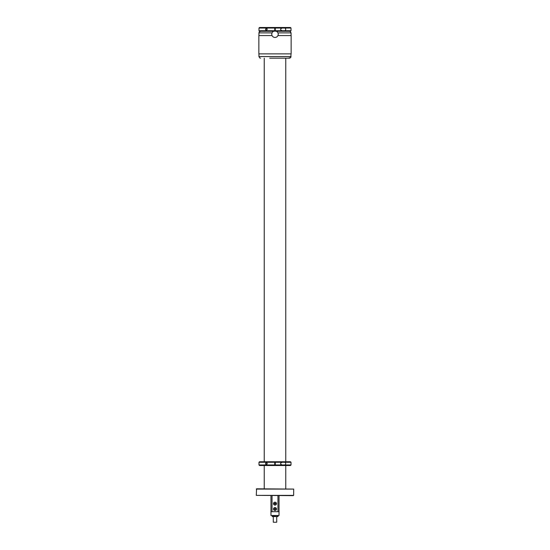 <?xml version="1.0" encoding="UTF-8"?>
<svg xmlns="http://www.w3.org/2000/svg" width="550" height="550" viewBox="0 0 550 550"><rect width="100%" height="100%" fill="white"/><g stroke="black" fill="none" stroke-linecap="round" stroke-linejoin="round"><path stroke-width="0.82" d="M284.928 28.036L282.109 28.036C280.108 28.937 280.108 29.831 282.109 30.731L284.928 30.731C286.014 29.831 286.014 28.937 284.928 28.036L291.005 28.036L290.469 27.5L275.268 27.5L275.268 31.006M282.109 30.731L275.268 30.731L275.268 31.267M273.707 31.267L259.531 31.267L258.995 30.731L274.732 30.731L274.732 31.267M291.005 28.036L291.005 30.731L290.469 31.267L276.293 31.267M282.109 28.036L274.732 28.036L274.732 27.5L274.732 31.006M266.832 29.961C265.561 30.112 265.231 29.728 265.849 28.799C267.245 28.682 267.575 29.068 266.832 29.961L266.324 30.044M265.849 28.799L266.324 28.724M275.268 27.5L259.531 27.5L258.995 28.036L258.995 30.731M284.928 462.282L291.005 462.282L290.469 461.746L275.268 461.746L275.268 465.513L275.268 464.97L282.109 464.97C280.108 464.076 280.108 463.176 282.109 462.282L284.928 462.282C286.014 463.176 286.014 464.076 284.928 464.97L282.109 464.97M275.268 461.746L275.268 462.282L282.109 462.282M274.732 465.513L259.531 465.513L258.995 464.97L274.732 464.97L274.732 465.513L274.732 461.746L274.732 462.282L258.995 462.282L258.995 464.97M285.759 488.812L285.759 465.513L290.469 465.513L275.268 465.513M266.832 464.207C265.561 464.358 265.231 463.973 265.849 463.045C267.245 462.928 267.575 463.313 266.832 464.207L266.324 464.289M265.849 463.045L266.324 462.962M274.732 461.746L259.531 461.746L258.995 462.282M256.3 489.081L293.7 489.081L256.568 488.812L256.3 495.371L293.631 495.371L293.7 489.081M256.3 495.371L293.356 495.646M275.268 28.201L274.732 28.201M289.396 31.267L290.125 31.432M290.201 31.474L291.06 32.883L277.936 32.883M259.875 31.432L260.604 31.267L259.236 31.948L258.94 32.883L272.064 32.883M275 37.455A3.231 3.231 90 0 1 271.769 34.224A3.231 3.231 90 0 1 275 30.999A3.231 3.231 90 0 1 278.231 34.224A3.231 3.231 90 0 1 275 37.455M288.936 58.169L269.713 58.169M291.06 53.866L290.764 57.489L288.289 58.169M290.125 58.004L289.396 58.169M259.772 57.949L258.94 56.561L291.06 56.561M259.875 58.004L260.604 58.169M277.936 35.571L291.143 35.571L291.143 53.866L258.857 53.866L258.857 35.571L272.064 35.571M277.152 515.481L277.152 516.175M272.848 515.481L272.848 516.175L272.195 516.553L273.749 516.553M273.749 516.202L272.848 516.175M270.964 515.481L270.964 511.713L270.964 515.481L279.036 515.481L279.036 495.646L279.036 511.713L279.036 495.646L279.036 511.713L277.956 511.713L277.956 495.646M273.288 516.581L276.712 516.581L276.712 522.232L273.288 522.232L273.288 516.581M273.288 522.232L276.712 522.232M279.036 496.842L279.036 499.874L279.036 496.842M270.964 511.713L270.964 495.646L270.964 511.713L277.956 511.713M273.701 502.927A1.478 1.478 -90 0 0 274.292 504.941A1.478 1.478 -90 0 0 276.299 504.35A1.478 1.478 -90 0 0 275.708 502.342A1.478 1.478 -90 0 0 273.701 502.927M276.299 509.733A1.478 1.478 -90 0 0 275.708 507.719A1.478 1.478 -90 0 0 273.701 508.31A1.478 1.478 -90 0 0 274.292 510.317A1.478 1.478 -90 0 0 276.299 509.733M273.591 509.238L273.591 509.238A1.423 1.423 90 0 1 273.591 508.805L273.591 508.805M276.409 508.805L276.32 508.805A1.334 1.334 90 0 0 273.68 508.805L276.409 508.805A1.423 1.423 90 0 1 276.409 509.238L276.375 509.238A1.389 1.389 90 0 1 273.625 509.238M276.409 509.238L276.32 509.238A1.334 1.334 90 0 1 273.68 509.238L276.375 509.238M276.409 503.422L276.409 503.422A1.423 1.423 90 0 1 276.409 503.855L276.409 503.855M273.591 503.855L273.68 503.855A1.334 1.334 90 0 0 276.32 503.855L273.591 503.855A1.423 1.423 90 0 1 273.591 503.422L273.625 503.422A1.389 1.389 90 0 1 276.375 503.422M273.591 503.422L273.68 503.422A1.334 1.334 90 0 1 276.32 503.422L273.625 503.422M278.039 516.202L278.039 516.553L272.236 516.202M274.732 28.036L258.995 28.036M291.005 30.731L284.928 30.731M291.005 462.282L291.005 464.97L284.928 464.97M272.044 511.713L272.044 495.646M273.625 508.805A1.389 1.389 90 0 1 276.375 508.805M276.375 503.855A1.389 1.389 90 0 1 273.625 503.855M273.604 516.175L273.604 516.553M272.621 516.175L272.621 516.553M273.9 516.175L273.893 516.553M274.732 28.593L275.268 28.593M274.732 30.168L275.268 30.168M291.005 464.97L290.469 465.513M274.732 462.839L275.268 462.839M274.732 464.413L275.268 464.413M285.759 58.169L285.759 461.746M264.241 58.169L264.241 461.746M264.241 465.513L264.241 488.812M291.06 35.571L291.06 32.883M258.94 35.571L258.94 32.883M258.94 53.866L258.94 56.561M258.857 53.866L258.857 35.571M291.143 53.866L291.143 35.571M279.036 515.481L279.036 511.713M272.222 516.175L272.195 516.553"/></g></svg>
